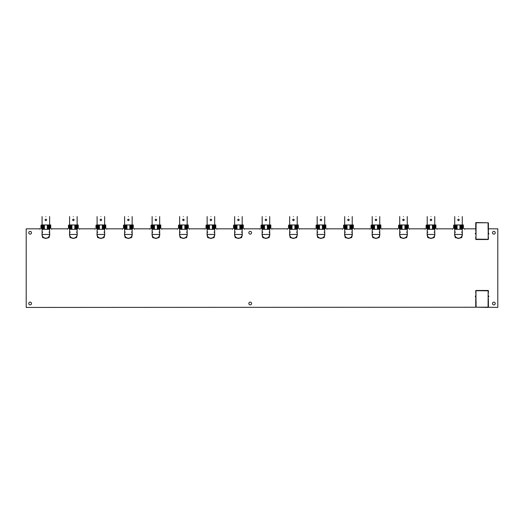 <?xml version="1.0" encoding="UTF-8"?>
<svg xmlns="http://www.w3.org/2000/svg" width="524" height="524" viewBox="0 0 524 524"><rect width="100%" height="100%" fill="white"/><g stroke="black" fill="none" stroke-linecap="round" stroke-linejoin="round"><path stroke-width="0.79" d="M73.36 216.569C68.506 216.569 68.506 216.569 73.36 216.569C78.214 216.569 78.214 216.569 73.36 216.569M77.126 229.309L77.126 234.457L69.594 234.457L69.6 233.134C69.089 236.154 70.34 237.922 73.36 238.446C76.38 237.922 77.631 236.154 77.12 233.134L77.126 234.457C76.884 236.73 75.633 237.981 73.36 238.224C71.087 237.981 69.836 236.73 69.594 234.457L69.594 229.309M73.36 220.683C74.362 220.152 74.362 219.635 73.36 219.124C72.358 219.654 72.358 220.172 73.36 220.683C74.362 220.159 74.362 219.641 73.36 219.124C72.358 219.641 72.358 220.159 73.36 220.683M69.771 224.953L77.257 224.953L75.214 224.953L75.718 225.124L74.755 225.458L75.718 225.746L74.755 226.073L75.718 226.361L74.755 226.696L75.718 226.984L74.755 227.311L78.292 227.495L74.755 227.311M70.124 229.309L76.596 229.309M75.718 228.667L74.736 228.667L75.718 229.054L75.718 228.608L77.244 228.608L77.244 229.309M77.244 228.608L76.596 228.608M70.124 228.608L71.002 228.608L71.002 229.054L71.985 228.667L71.002 228.667M78.292 228.117L74.755 227.927L78.292 228.425L74.736 228.667M68.428 228.425L71.002 228.32L71.965 227.992L71.002 227.698L68.428 227.809L68.814 228.117L68.428 228.425L71.985 228.667M77.912 227.187L78.292 226.879L75.718 226.984M71.965 226.132L68.487 225.936L68.86 226.244L68.428 226.564L71.965 226.132L68.434 226.571M78.292 226.879L74.755 226.696M71.002 227.698L71.965 227.37L71.002 227.082L71.965 226.754L68.428 226.571M71.002 227.082L68.428 227.187L68.814 226.872M77.912 227.809L78.292 227.495M71.965 227.37L68.434 227.809M68.808 227.495L68.428 227.187M71.965 227.992C67.832 228.078 67.845 228.156 71.998 228.241M71.002 225.844L68.434 225.955M75.718 226.361L78.292 226.257L77.912 225.949L74.755 226.073M71.965 226.754L71.002 226.46M75.718 227.599L74.755 227.927M77.912 225.949L78.286 225.634M77.257 224.953L78.214 224.953L77.912 225.333L78.292 225.641L75.718 225.746M68.808 225.019L68.428 225.327L68.808 225.641M77.912 225.333L74.755 225.458M71.965 225.517L71.002 225.222L71.755 224.953M71.002 225.222L68.428 225.333M75.718 225.124L78.286 225.019M69.476 228.608L69.476 229.309M76.786 236.494L75.397 237.883L73.36 238.446L71.323 237.883L69.934 236.494M76.511 232.014L76.786 232.42M69.934 232.42L70.209 232.014M265.93 216.569C261.076 216.569 261.076 216.569 265.93 216.569C270.784 216.569 270.784 216.569 265.93 216.569M269.696 229.309L269.696 234.457L262.164 234.457L262.17 233.134C261.659 236.154 262.91 237.922 265.93 238.446C268.95 237.922 270.201 236.154 269.69 233.134L269.696 234.457C269.454 236.73 268.203 237.981 265.93 238.224C263.657 237.981 262.406 236.73 262.164 234.457L262.164 229.309M265.93 220.683C266.932 220.152 266.932 219.635 265.93 219.124C264.928 219.654 264.928 220.172 265.93 220.683C266.932 220.159 266.932 219.641 265.93 219.124C264.928 219.641 264.928 220.159 265.93 220.683M262.341 224.953L269.827 224.953L267.784 224.953L268.288 225.124L267.325 225.458L268.288 225.746L267.325 226.073L268.288 226.361L267.325 226.696L268.288 226.984L267.325 227.311L270.862 227.495L267.325 227.311M262.694 229.309L269.166 229.309M268.288 228.667L267.306 228.667L268.288 229.054L268.288 228.608L269.814 228.608L269.814 229.309M269.814 228.608L269.166 228.608M262.694 228.608L263.572 228.608L263.572 229.054L264.555 228.667L263.572 228.667M270.862 228.117L267.325 227.927L270.862 228.425L267.306 228.667M260.998 228.425L263.572 228.32L264.535 227.992L263.572 227.698L260.998 227.809L261.384 228.117L260.998 228.425L264.555 228.667M270.482 227.187L270.862 226.879L268.288 226.984M264.535 226.132L261.057 225.936L261.43 226.244L260.998 226.564L264.535 226.132L261.004 226.571M270.862 226.879L267.325 226.696M263.572 227.698L264.535 227.37L263.572 227.082L264.535 226.754L260.998 226.571M263.572 227.082L260.998 227.187L261.384 226.872M270.482 227.809L270.862 227.495M264.535 227.37L261.004 227.809M261.378 227.495L260.998 227.187M264.535 227.992C260.402 228.078 260.415 228.156 264.568 228.241M263.572 225.844L261.004 225.955M268.288 226.361L270.862 226.257L270.482 225.949L267.325 226.073M264.535 226.754L263.572 226.46M268.288 227.599L267.325 227.927M270.482 225.949L270.856 225.634M269.827 224.953L270.784 224.953L270.482 225.333L270.862 225.641L268.288 225.746M261.378 225.019L260.998 225.327L261.378 225.641M270.482 225.333L267.325 225.458M264.535 225.517L263.572 225.222L264.325 224.953M263.572 225.222L260.998 225.333M268.288 225.124L270.856 225.019M262.046 228.608L262.046 229.309M269.356 236.494L267.967 237.883L265.93 238.446L263.893 237.883L262.504 236.494M269.081 232.014L269.356 232.42M262.504 232.42L262.779 232.014M128.38 216.569C123.526 216.569 123.526 216.569 128.38 216.569C133.234 216.569 133.234 216.569 128.38 216.569M132.146 229.309L132.146 234.457L124.614 234.457L124.62 233.134C124.109 236.154 125.36 237.922 128.38 238.446C131.4 237.922 132.651 236.154 132.14 233.134L132.146 234.457C131.904 236.73 130.653 237.981 128.38 238.224C126.107 237.981 124.856 236.73 124.614 234.457L124.614 229.309M128.38 220.683C129.382 220.152 129.382 219.635 128.38 219.124C127.378 219.654 127.378 220.172 128.38 220.683C129.382 220.159 129.382 219.641 128.38 219.124C127.378 219.641 127.378 220.159 128.38 220.683M124.791 224.953L132.277 224.953L130.234 224.953L130.738 225.124L129.775 225.458L130.738 225.746L129.775 226.073L130.738 226.361L129.775 226.696L130.738 226.984L129.775 227.311L133.312 227.495L129.775 227.311M125.144 229.309L131.616 229.309M130.738 228.667L129.756 228.667L130.738 229.054L130.738 228.608L132.264 228.608L132.264 229.309M132.264 228.608L131.616 228.608M125.144 228.608L126.022 228.608L126.022 229.054L127.005 228.667L126.022 228.667M133.312 228.117L129.775 227.927L133.312 228.425L129.756 228.667M123.448 228.425L126.022 228.32L126.985 227.992L126.022 227.698L123.448 227.809L123.834 228.117L123.448 228.425L127.005 228.667M132.932 227.187L133.312 226.879L130.738 226.984M126.985 226.132L123.507 225.936L123.88 226.244L123.448 226.564L126.985 226.132L123.454 226.571M133.312 226.879L129.775 226.696M126.022 227.698L126.985 227.37L126.022 227.082L126.985 226.754L123.448 226.571M126.022 227.082L123.448 227.187L123.834 226.872M132.932 227.809L133.312 227.495M126.985 227.37L123.454 227.809M123.828 227.495L123.448 227.187M126.985 227.992C122.852 228.078 122.865 228.156 127.018 228.241M126.022 225.844L123.454 225.955M130.738 226.361L133.312 226.257L132.932 225.949L129.775 226.073M126.985 226.754L126.022 226.46M130.738 227.599L129.775 227.927M132.932 225.949L133.306 225.634M132.277 224.953L133.234 224.953L132.932 225.333L133.312 225.641L130.738 225.746M123.828 225.019L123.448 225.327L123.828 225.641M132.932 225.333L129.775 225.458M126.985 225.517L126.022 225.222L126.775 224.953M126.022 225.222L123.448 225.333M130.738 225.124L133.306 225.019M124.496 228.608L124.496 229.309M131.806 236.494L130.417 237.883L128.38 238.446L126.343 237.883L124.954 236.494M131.531 232.014L131.806 232.42M124.954 232.42L125.229 232.014M210.91 216.569C206.056 216.569 206.056 216.569 210.91 216.569C215.764 216.569 215.764 216.569 210.91 216.569M214.676 229.309L214.676 234.457L207.144 234.457L207.15 233.134C206.639 236.154 207.89 237.922 210.91 238.446C213.93 237.922 215.181 236.154 214.67 233.134L214.676 234.457C214.434 236.73 213.183 237.981 210.91 238.224C208.637 237.981 207.386 236.73 207.144 234.457L207.144 229.309M210.91 220.683C211.912 220.152 211.912 219.635 210.91 219.124C209.908 219.654 209.908 220.172 210.91 220.683C211.912 220.159 211.912 219.641 210.91 219.124C209.908 219.641 209.908 220.159 210.91 220.683M207.321 224.953L214.807 224.953L212.764 224.953L213.268 225.124L212.305 225.458L213.268 225.746L212.305 226.073L213.268 226.361L212.305 226.696L213.268 226.984L212.305 227.311L215.842 227.495L212.305 227.311M207.674 229.309L214.146 229.309M213.268 228.667L212.286 228.667L213.268 229.054L213.268 228.608L214.794 228.608L214.794 229.309M214.794 228.608L214.146 228.608M207.674 228.608L208.552 228.608L208.552 229.054L209.534 228.667L208.552 228.667M215.842 228.117L212.305 227.927L215.842 228.425L212.286 228.667M205.978 228.425L208.552 228.32L209.515 227.992L208.552 227.698L205.978 227.809L206.364 228.117L205.978 228.425L209.534 228.667M215.462 227.187L215.842 226.879L213.268 226.984M209.515 226.132L206.037 225.936L206.41 226.244L205.978 226.564L209.515 226.132L205.984 226.571M215.842 226.879L212.305 226.696M208.552 227.698L209.515 227.37L208.552 227.082L209.515 226.754L205.978 226.571M208.552 227.082L205.978 227.187L206.364 226.872M215.462 227.809L215.842 227.495M209.515 227.37L205.984 227.809M206.358 227.495L205.978 227.187M209.515 227.992C205.382 228.078 205.395 228.156 209.548 228.241M208.552 225.844L205.984 225.955M213.268 226.361L215.842 226.257L215.462 225.949L212.305 226.073M209.515 226.754L208.552 226.46M213.268 227.599L212.305 227.927M215.462 225.949L215.836 225.634M214.807 224.953L215.764 224.953L215.462 225.333L215.842 225.641L213.268 225.746M206.358 225.019L205.978 225.327L206.358 225.641M215.462 225.333L212.305 225.458M209.515 225.517L208.552 225.222L209.305 224.953M208.552 225.222L205.978 225.333M213.268 225.124L215.836 225.019M207.026 228.608L207.026 229.309M214.336 236.494L212.947 237.883L210.91 238.446L208.873 237.883L207.484 236.494M214.061 232.014L214.336 232.42M207.484 232.42L207.759 232.014M458.5 216.569C453.646 216.569 453.646 216.569 458.5 216.569C463.354 216.569 463.354 216.569 458.5 216.569M462.266 229.309L462.266 234.457L454.734 234.457L454.74 233.134C454.229 236.154 455.48 237.922 458.5 238.446C461.52 237.922 462.771 236.154 462.26 233.134L462.266 234.457C462.024 236.73 460.773 237.981 458.5 238.224C456.227 237.981 454.976 236.73 454.734 234.457L454.734 229.309M458.5 220.683C459.502 220.152 459.502 219.635 458.5 219.124C457.498 219.654 457.498 220.172 458.5 220.683C459.502 220.159 459.502 219.641 458.5 219.124C457.498 219.641 457.498 220.159 458.5 220.683M454.911 224.953L462.397 224.953L460.354 224.953L460.858 225.124L459.895 225.458L460.858 225.746L459.895 226.073L460.858 226.361L459.895 226.696L460.858 226.984L459.895 227.311L463.432 227.495L459.895 227.311M455.264 229.309L461.736 229.309M460.858 228.667L459.876 228.667L460.858 229.054L460.858 228.608L462.384 228.608L462.384 229.309M462.384 228.608L461.736 228.608M455.264 228.608L456.142 228.608L456.142 229.054L457.125 228.667L456.142 228.667M463.432 228.117L459.895 227.927L463.432 228.425L459.876 228.667M453.568 228.425L456.142 228.32L457.105 227.992L456.142 227.698L453.568 227.809L453.954 228.117L453.568 228.425L457.125 228.667M463.052 227.187L463.432 226.879L460.858 226.984M457.105 226.132L453.627 225.936L454 226.244L453.568 226.564L457.105 226.132L453.574 226.571M463.432 226.879L459.895 226.696M456.142 227.698L457.105 227.37L456.142 227.082L457.105 226.754L453.568 226.571M456.142 227.082L453.568 227.187L453.954 226.872M463.052 227.809L463.432 227.495M457.105 227.37L453.574 227.809M453.948 227.495L453.568 227.187M457.105 227.992C452.972 228.078 452.985 228.156 457.138 228.241M456.142 225.844L453.574 225.955M460.858 226.361L463.432 226.257L463.052 225.949L459.895 226.073M457.105 226.754L456.142 226.46M460.858 227.599L459.895 227.927M463.052 225.949L463.426 225.634M462.397 224.953L463.354 224.953L463.052 225.333L463.432 225.641L460.858 225.746M453.948 225.019L453.568 225.327L453.948 225.641M463.052 225.333L459.895 225.458M457.105 225.517L456.142 225.222L456.895 224.953M456.142 225.222L453.568 225.333M460.858 225.124L463.426 225.019M454.616 228.608L454.616 229.309M461.926 236.494L460.537 237.883L458.5 238.446L456.463 237.883L455.074 236.494M461.651 232.014L461.926 232.42M455.074 232.42L455.349 232.014M430.99 216.569C426.136 216.569 426.136 216.569 430.99 216.569C435.844 216.569 435.844 216.569 430.99 216.569M434.756 229.309L434.756 234.457L427.224 234.457L427.23 233.134C426.719 236.154 427.97 237.922 430.99 238.446C434.01 237.922 435.261 236.154 434.75 233.134L434.756 234.457C434.514 236.73 433.263 237.981 430.99 238.224C428.717 237.981 427.466 236.73 427.224 234.457L427.224 229.309M430.99 220.683C431.992 220.152 431.992 219.635 430.99 219.124C429.988 219.654 429.988 220.172 430.99 220.683C431.992 220.159 431.992 219.641 430.99 219.124C429.988 219.641 429.988 220.159 430.99 220.683M427.401 224.953L434.887 224.953L432.844 224.953L433.348 225.124L432.385 225.458L433.348 225.746L432.385 226.073L433.348 226.361L432.385 226.696L433.348 226.984L432.385 227.311L435.922 227.495L432.385 227.311M427.754 229.309L434.226 229.309M433.348 228.667L432.366 228.667L433.348 229.054L433.348 228.608L434.874 228.608L434.874 229.309M434.874 228.608L434.226 228.608M427.754 228.608L428.632 228.608L428.632 229.054L429.615 228.667L428.632 228.667M435.922 228.117L432.385 227.927L435.922 228.425L432.366 228.667M426.058 228.425L428.632 228.32L429.595 227.992L428.632 227.698L426.058 227.809L426.444 228.117L426.058 228.425L429.615 228.667M435.542 227.187L435.922 226.879L433.348 226.984M429.595 226.132L426.117 225.936L426.49 226.244L426.058 226.564L429.595 226.132L426.064 226.571M435.922 226.879L432.385 226.696M428.632 227.698L429.595 227.37L428.632 227.082L429.595 226.754L426.058 226.571M428.632 227.082L426.058 227.187L426.444 226.872M435.542 227.809L435.922 227.495M429.595 227.37L426.064 227.809M426.438 227.495L426.058 227.187M429.595 227.992C425.462 228.078 425.475 228.156 429.628 228.241M428.632 225.844L426.064 225.955M433.348 226.361L435.922 226.257L435.542 225.949L432.385 226.073M429.595 226.754L428.632 226.46M433.348 227.599L432.385 227.927M435.542 225.949L435.916 225.634M434.887 224.953L435.844 224.953L435.542 225.333L435.922 225.641L433.348 225.746M426.438 225.019L426.058 225.327L426.438 225.641M435.542 225.333L432.385 225.458M429.595 225.517L428.632 225.222L429.385 224.953M428.632 225.222L426.058 225.333M433.348 225.124L435.916 225.019M427.106 228.608L427.106 229.309M434.416 236.494L433.027 237.883L430.99 238.446L428.953 237.883L427.564 236.494M434.141 232.014L434.416 232.42M427.564 232.42L427.839 232.014M488.185 300.881L488.158 290.82L488.06 307.431L488.42 307.195L488.067 307.077L488.42 298.778M475.74 301.202L475.74 307.071L476.093 307.077L475.74 298.778M488.06 307.431L475.936 307.175M488.06 307.195L476.1 307.195L476.074 300.979M475.975 300.881L475.975 290.82L475.74 300.841L476.074 300.881M476.002 290.82L476.002 290.46M488.158 290.82L476.1 290.696M488.42 307.071L488.42 301.202M476.1 290.46L488.185 290.46L488.224 290.82L488.185 290.46M488.42 292.955L488.42 290.696M475.74 292.955L475.74 290.696M238.42 216.569C233.566 216.569 233.566 216.569 238.42 216.569C243.274 216.569 243.274 216.569 238.42 216.569M242.186 229.309L242.186 234.457L234.654 234.457L234.66 233.134C234.149 236.154 235.4 237.922 238.42 238.446C241.44 237.922 242.691 236.154 242.18 233.134L242.186 234.457C241.944 236.73 240.693 237.981 238.42 238.224C236.147 237.981 234.896 236.73 234.654 234.457L234.654 229.309M238.42 220.683C239.422 220.152 239.422 219.635 238.42 219.124C237.418 219.654 237.418 220.172 238.42 220.683C239.422 220.159 239.422 219.641 238.42 219.124C237.418 219.641 237.418 220.159 238.42 220.683M234.831 224.953L242.317 224.953L240.274 224.953L240.778 225.124L239.815 225.458L240.778 225.746L239.815 226.073L240.778 226.361L239.815 226.696L240.778 226.984L239.815 227.311L243.352 227.495L239.815 227.311M235.184 229.309L241.656 229.309M240.778 228.667L239.796 228.667L240.778 229.054L240.778 228.608L242.304 228.608L242.304 229.309M242.304 228.608L241.656 228.608M235.184 228.608L236.062 228.608L236.062 229.054L237.044 228.667L236.062 228.667M243.352 228.117L239.815 227.927L243.352 228.425L239.796 228.667M233.488 228.425L236.062 228.32L237.025 227.992L236.062 227.698L233.488 227.809L233.874 228.117L233.488 228.425L237.044 228.667M242.972 227.187L243.352 226.879L240.778 226.984M237.025 226.132L233.547 225.936L233.92 226.244L233.488 226.564L237.025 226.132L233.494 226.571M243.352 226.879L239.815 226.696M236.062 227.698L237.025 227.37L236.062 227.082L237.025 226.754L233.488 226.571M236.062 227.082L233.488 227.187L233.874 226.872M242.972 227.809L243.352 227.495M237.025 227.37L233.494 227.809M233.868 227.495L233.488 227.187M237.025 227.992C232.892 228.078 232.905 228.156 237.058 228.241M236.062 225.844L233.494 225.955M240.778 226.361L243.352 226.257L242.972 225.949L239.815 226.073M237.025 226.754L236.062 226.46M240.778 227.599L239.815 227.927M242.972 225.949L243.346 225.634M242.317 224.953L243.274 224.953L242.972 225.333L243.352 225.641L240.778 225.746M233.868 225.019L233.488 225.327L233.868 225.641M242.972 225.333L239.815 225.458M237.025 225.517L236.062 225.222L236.815 224.953M236.062 225.222L233.488 225.333M240.778 225.124L243.346 225.019M234.536 228.608L234.536 229.309M241.846 236.494L240.457 237.883L238.42 238.446L236.383 237.883L234.994 236.494M241.571 232.014L241.846 232.42M234.994 232.42L235.269 232.014M45.85 216.569C40.996 216.569 40.996 216.569 45.85 216.569C50.704 216.569 50.704 216.569 45.85 216.569M49.616 229.309L49.616 234.457L42.084 234.457L42.09 233.134C41.579 236.154 42.83 237.922 45.85 238.446C48.87 237.922 50.121 236.154 49.61 233.134L49.616 234.457C49.374 236.73 48.123 237.981 45.85 238.224C43.577 237.981 42.326 236.73 42.084 234.457L42.084 229.309M45.85 220.683C46.852 220.152 46.852 219.635 45.85 219.124C44.848 219.654 44.848 220.172 45.85 220.683C46.852 220.159 46.852 219.641 45.85 219.124C44.848 219.641 44.848 220.159 45.85 220.683M42.261 224.953L49.747 224.953L47.704 224.953L48.208 225.124L47.245 225.458L48.208 225.746L47.245 226.073L48.208 226.361L47.245 226.696L48.208 226.984L47.245 227.311L50.782 227.495L47.245 227.311M42.614 229.309L49.086 229.309M48.208 228.667L47.225 228.667L48.208 229.054L48.208 228.608L49.734 228.608L49.734 229.309M49.734 228.608L49.086 228.608M42.614 228.608L43.492 228.608L43.492 229.054L44.475 228.667L43.492 228.667M50.782 228.117L47.245 227.927L50.782 228.425L47.225 228.667M40.918 228.425L43.492 228.32L44.455 227.992L43.492 227.698L40.918 227.809L41.304 228.117L40.918 228.425L44.475 228.667M50.402 227.187L50.782 226.879L48.208 226.984M44.455 226.132L40.977 225.936L41.35 226.244L40.918 226.564L44.455 226.132L40.924 226.571M50.782 226.879L47.245 226.696M43.492 227.698L44.455 227.37L43.492 227.082L44.455 226.754L40.918 226.571M43.492 227.082L40.918 227.187L41.304 226.872M50.402 227.809L50.782 227.495M44.455 227.37L40.924 227.809M41.298 227.495L40.918 227.187M44.455 227.992C40.322 228.078 40.335 228.156 44.488 228.241M43.492 225.844L40.924 225.955M48.208 226.361L50.782 226.257L50.402 225.949L47.245 226.073M44.455 226.754L43.492 226.46M48.208 227.599L47.245 227.927M50.402 225.949L50.776 225.634M49.747 224.953L50.704 224.953L50.402 225.333L50.782 225.641L48.208 225.746M41.298 225.019L40.918 225.327L41.298 225.641M50.402 225.333L47.245 225.458M44.455 225.517L43.492 225.222L44.245 224.953M43.492 225.222L40.918 225.333M48.208 225.124L50.776 225.019M41.966 228.608L41.966 229.309M49.276 236.494L47.887 237.883L45.85 238.446L43.813 237.883L42.424 236.494M49.001 232.014L49.276 232.42M42.424 232.42L42.699 232.014M320.95 216.569C316.096 216.569 316.096 216.569 320.95 216.569C325.804 216.569 325.804 216.569 320.95 216.569M324.716 229.309L324.716 234.457L317.184 234.457L317.19 233.134C316.679 236.154 317.93 237.922 320.95 238.446C323.97 237.922 325.221 236.154 324.71 233.134L324.716 234.457C324.474 236.73 323.223 237.981 320.95 238.224C318.677 237.981 317.426 236.73 317.184 234.457L317.184 229.309M320.95 220.683C321.952 220.152 321.952 219.635 320.95 219.124C319.948 219.654 319.948 220.172 320.95 220.683C321.952 220.159 321.952 219.641 320.95 219.124C319.948 219.641 319.948 220.159 320.95 220.683M317.361 224.953L324.847 224.953L322.804 224.953L323.308 225.124L322.345 225.458L323.308 225.746L322.345 226.073L323.308 226.361L322.345 226.696L323.308 226.984L322.345 227.311L325.882 227.495L322.345 227.311M317.714 229.309L324.186 229.309M323.308 228.667L322.326 228.667L323.308 229.054L323.308 228.608L324.834 228.608L324.834 229.309M324.834 228.608L324.186 228.608M317.714 228.608L318.592 228.608L318.592 229.054L319.575 228.667L318.592 228.667M325.882 228.117L322.345 227.927L325.882 228.425L322.326 228.667M316.018 228.425L318.592 228.32L319.555 227.992L318.592 227.698L316.018 227.809L316.404 228.117L316.018 228.425L319.575 228.667M325.502 227.187L325.882 226.879L323.308 226.984M319.555 226.132L316.077 225.936L316.45 226.244L316.018 226.564L319.555 226.132L316.024 226.571M325.882 226.879L322.345 226.696M318.592 227.698L319.555 227.37L318.592 227.082L319.555 226.754L316.018 226.571M318.592 227.082L316.018 227.187L316.404 226.872M325.502 227.809L325.882 227.495M319.555 227.37L316.024 227.809M316.398 227.495L316.018 227.187M319.555 227.992C315.422 228.078 315.435 228.156 319.588 228.241M318.592 225.844L316.024 225.955M323.308 226.361L325.882 226.257L325.502 225.949L322.345 226.073M319.555 226.754L318.592 226.46M323.308 227.599L322.345 227.927M325.502 225.949L325.876 225.634M324.847 224.953L325.804 224.953L325.502 225.333L325.882 225.641L323.308 225.746M316.398 225.019L316.018 225.327L316.398 225.641M325.502 225.333L322.345 225.458M319.555 225.517L318.592 225.222L319.345 224.953M318.592 225.222L316.018 225.333M323.308 225.124L325.876 225.019M317.066 228.608L317.066 229.309M324.376 236.494L322.987 237.883L320.95 238.446L318.913 237.883L317.524 236.494M324.101 232.014L324.376 232.42M317.524 232.42L317.799 232.014M155.89 216.569C151.036 216.569 151.036 216.569 155.89 216.569C160.744 216.569 160.744 216.569 155.89 216.569M159.656 229.309L159.656 234.457L152.124 234.457L152.13 233.134C151.619 236.154 152.87 237.922 155.89 238.446C158.91 237.922 160.161 236.154 159.65 233.134L159.656 234.457C159.414 236.73 158.163 237.981 155.89 238.224C153.617 237.981 152.366 236.73 152.124 234.457L152.124 229.309M155.89 220.683C156.892 220.152 156.892 219.635 155.89 219.124C154.888 219.654 154.888 220.172 155.89 220.683C156.892 220.159 156.892 219.641 155.89 219.124C154.888 219.641 154.888 220.159 155.89 220.683M152.301 224.953L159.787 224.953L157.744 224.953L158.248 225.124L157.285 225.458L158.248 225.746L157.285 226.073L158.248 226.361L157.285 226.696L158.248 226.984L157.285 227.311L160.822 227.495L157.285 227.311M152.654 229.309L159.126 229.309M158.248 228.667L157.266 228.667L158.248 229.054L158.248 228.608L159.774 228.608L159.774 229.309M159.774 228.608L159.126 228.608M152.654 228.608L153.532 228.608L153.532 229.054L154.514 228.667L153.532 228.667M160.822 228.117L157.285 227.927L160.822 228.425L157.266 228.667M150.958 228.425L153.532 228.32L154.495 227.992L153.532 227.698L150.958 227.809L151.344 228.117L150.958 228.425L154.514 228.667M160.442 227.187L160.822 226.879L158.248 226.984M154.495 226.132L151.017 225.936L151.39 226.244L150.958 226.564L154.495 226.132L150.964 226.571M160.822 226.879L157.285 226.696M153.532 227.698L154.495 227.37L153.532 227.082L154.495 226.754L150.958 226.571M153.532 227.082L150.958 227.187L151.344 226.872M160.442 227.809L160.822 227.495M154.495 227.37L150.964 227.809M151.338 227.495L150.958 227.187M154.495 227.992C150.362 228.078 150.375 228.156 154.528 228.241M153.532 225.844L150.964 225.955M158.248 226.361L160.822 226.257L160.442 225.949L157.285 226.073M154.495 226.754L153.532 226.46M158.248 227.599L157.285 227.927M160.442 225.949L160.816 225.634M159.787 224.953L160.744 224.953L160.442 225.333L160.822 225.641L158.248 225.746M151.338 225.019L150.958 225.327L151.338 225.641M160.442 225.333L157.285 225.458M154.495 225.517L153.532 225.222L154.285 224.953M153.532 225.222L150.958 225.333M158.248 225.124L160.816 225.019M152.006 228.608L152.006 229.309M159.316 236.494L157.927 237.883L155.89 238.446L153.853 237.883L152.464 236.494M159.041 232.014L159.316 232.42M152.464 232.42L152.739 232.014M403.48 216.569C398.626 216.569 398.626 216.569 403.48 216.569C408.334 216.569 408.334 216.569 403.48 216.569M407.246 229.309L407.246 234.457L399.714 234.457L399.72 233.134C399.209 236.154 400.46 237.922 403.48 238.446C406.5 237.922 407.751 236.154 407.24 233.134L407.246 234.457C407.004 236.73 405.753 237.981 403.48 238.224C401.207 237.981 399.956 236.73 399.714 234.457L399.714 229.309M403.48 220.683C404.482 220.152 404.482 219.635 403.48 219.124C402.478 219.654 402.478 220.172 403.48 220.683C404.482 220.159 404.482 219.641 403.48 219.124C402.478 219.641 402.478 220.159 403.48 220.683M399.891 224.953L407.377 224.953L405.334 224.953L405.838 225.124L404.875 225.458L405.838 225.746L404.875 226.073L405.838 226.361L404.875 226.696L405.838 226.984L404.875 227.311L408.412 227.495L404.875 227.311M400.244 229.309L406.716 229.309M405.838 228.667L404.856 228.667L405.838 229.054L405.838 228.608L407.364 228.608L407.364 229.309M407.364 228.608L406.716 228.608M400.244 228.608L401.122 228.608L401.122 229.054L402.104 228.667L401.122 228.667M408.412 228.117L404.875 227.927L408.412 228.425L404.856 228.667M398.548 228.425L401.122 228.32L402.085 227.992L401.122 227.698L398.548 227.809L398.934 228.117L398.548 228.425L402.104 228.667M408.032 227.187L408.412 226.879L405.838 226.984M402.085 226.132L398.607 225.936L398.98 226.244L398.548 226.564L402.085 226.132L398.554 226.571M408.412 226.879L404.875 226.696M401.122 227.698L402.085 227.37L401.122 227.082L402.085 226.754L398.548 226.571M401.122 227.082L398.548 227.187L398.934 226.872M408.032 227.809L408.412 227.495M402.085 227.37L398.554 227.809M398.928 227.495L398.548 227.187M402.085 227.992C397.952 228.078 397.965 228.156 402.118 228.241M401.122 225.844L398.554 225.955M405.838 226.361L408.412 226.257L408.032 225.949L404.875 226.073M402.085 226.754L401.122 226.46M405.838 227.599L404.875 227.927M408.032 225.949L408.406 225.634M407.377 224.953L408.334 224.953L408.032 225.333L408.412 225.641L405.838 225.746M398.928 225.019L398.548 225.327L398.928 225.641M408.032 225.333L404.875 225.458M402.085 225.517L401.122 225.222L401.875 224.953M401.122 225.222L398.548 225.333M405.838 225.124L408.406 225.019M399.596 228.608L399.596 229.309M406.906 236.494L405.517 237.883L403.48 238.446L401.443 237.883L400.054 236.494M406.631 232.014L406.906 232.42M400.054 232.42L400.329 232.014M293.44 216.569C288.586 216.569 288.586 216.569 293.44 216.569C298.294 216.569 298.294 216.569 293.44 216.569M297.206 229.309L297.206 234.457L289.674 234.457L289.68 233.134C289.169 236.154 290.42 237.922 293.44 238.446C296.46 237.922 297.711 236.154 297.2 233.134L297.206 234.457C296.964 236.73 295.713 237.981 293.44 238.224C291.167 237.981 289.916 236.73 289.674 234.457L289.674 229.309M293.44 220.683C294.442 220.152 294.442 219.635 293.44 219.124C292.438 219.654 292.438 220.172 293.44 220.683C294.442 220.159 294.442 219.641 293.44 219.124C292.438 219.641 292.438 220.159 293.44 220.683M289.851 224.953L297.337 224.953L295.294 224.953L295.798 225.124L294.835 225.458L295.798 225.746L294.835 226.073L295.798 226.361L294.835 226.696L295.798 226.984L294.835 227.311L298.372 227.495L294.835 227.311M290.204 229.309L296.676 229.309M295.798 228.667L294.816 228.667L295.798 229.054L295.798 228.608L297.324 228.608L297.324 229.309M297.324 228.608L296.676 228.608M290.204 228.608L291.082 228.608L291.082 229.054L292.065 228.667L291.082 228.667M298.372 228.117L294.835 227.927L298.372 228.425L294.816 228.667M288.508 228.425L291.082 228.32L292.045 227.992L291.082 227.698L288.508 227.809L288.894 228.117L288.508 228.425L292.065 228.667M297.992 227.187L298.372 226.879L295.798 226.984M292.045 226.132L288.567 225.936L288.94 226.244L288.508 226.564L292.045 226.132L288.514 226.571M298.372 226.879L294.835 226.696M291.082 227.698L292.045 227.37L291.082 227.082L292.045 226.754L288.508 226.571M291.082 227.082L288.508 227.187L288.894 226.872M297.992 227.809L298.372 227.495M292.045 227.37L288.514 227.809M288.888 227.495L288.508 227.187M292.045 227.992C287.912 228.078 287.925 228.156 292.078 228.241M291.082 225.844L288.514 225.955M295.798 226.361L298.372 226.257L297.992 225.949L294.835 226.073M292.045 226.754L291.082 226.46M295.798 227.599L294.835 227.927M297.992 225.949L298.366 225.634M297.337 224.953L298.294 224.953L297.992 225.333L298.372 225.641L295.798 225.746M288.888 225.019L288.508 225.327L288.888 225.641M297.992 225.333L294.835 225.458M292.045 225.517L291.082 225.222L291.835 224.953M291.082 225.222L288.508 225.333M295.798 225.124L298.366 225.019M289.556 228.608L289.556 229.309M296.866 236.494L295.477 237.883L293.44 238.446L291.403 237.883L290.014 236.494M296.591 232.014L296.866 232.42M290.014 232.42L290.289 232.014M100.87 216.569C96.016 216.569 96.016 216.569 100.87 216.569C105.724 216.569 105.724 216.569 100.87 216.569M104.636 229.309L104.636 234.457L97.104 234.457L97.11 233.134C96.599 236.154 97.85 237.922 100.87 238.446C103.89 237.922 105.141 236.154 104.63 233.134L104.636 234.457C104.394 236.73 103.143 237.981 100.87 238.224C98.597 237.981 97.346 236.73 97.104 234.457L97.104 229.309M100.87 220.683C101.872 220.152 101.872 219.635 100.87 219.124C99.868 219.654 99.868 220.172 100.87 220.683C101.872 220.159 101.872 219.641 100.87 219.124C99.868 219.641 99.868 220.159 100.87 220.683M97.281 224.953L104.767 224.953L102.724 224.953L103.228 225.124L102.265 225.458L103.228 225.746L102.265 226.073L103.228 226.361L102.265 226.696L103.228 226.984L102.265 227.311L105.802 227.495L102.265 227.311M97.634 229.309L104.106 229.309M103.228 228.667L102.246 228.667L103.228 229.054L103.228 228.608L104.754 228.608L104.754 229.309M104.754 228.608L104.106 228.608M97.634 228.608L98.512 228.608L98.512 229.054L99.495 228.667L98.512 228.667M105.802 228.117L102.265 227.927L105.802 228.425L102.246 228.667M95.938 228.425L98.512 228.32L99.475 227.992L98.512 227.698L95.938 227.809L96.324 228.117L95.938 228.425L99.495 228.667M105.422 227.187L105.802 226.879L103.228 226.984M99.475 226.132L95.997 225.936L96.37 226.244L95.938 226.564L99.475 226.132L95.944 226.571M105.802 226.879L102.265 226.696M98.512 227.698L99.475 227.37L98.512 227.082L99.475 226.754L95.938 226.571M98.512 227.082L95.938 227.187L96.324 226.872M105.422 227.809L105.802 227.495M99.475 227.37L95.944 227.809M96.318 227.495L95.938 227.187M99.475 227.992C95.342 228.078 95.355 228.156 99.508 228.241M98.512 225.844L95.944 225.955M103.228 226.361L105.802 226.257L105.422 225.949L102.265 226.073M99.475 226.754L98.512 226.46M103.228 227.599L102.265 227.927M105.422 225.949L105.796 225.634M104.767 224.953L105.724 224.953L105.422 225.333L105.802 225.641L103.228 225.746M96.318 225.019L95.938 225.327L96.318 225.641M105.422 225.333L102.265 225.458M99.475 225.517L98.512 225.222L99.265 224.953M98.512 225.222L95.938 225.333M103.228 225.124L105.796 225.019M96.986 228.608L96.986 229.309M104.296 236.494L102.907 237.883L100.87 238.446L98.833 237.883L97.444 236.494M104.021 232.014L104.296 232.42M97.444 232.42L97.719 232.014M348.46 216.569C343.606 216.569 343.606 216.569 348.46 216.569C353.314 216.569 353.314 216.569 348.46 216.569M352.226 229.309L352.226 234.457L344.694 234.457L344.7 233.134C344.189 236.154 345.44 237.922 348.46 238.446C351.48 237.922 352.731 236.154 352.22 233.134L352.226 234.457C351.984 236.73 350.733 237.981 348.46 238.224C346.187 237.981 344.936 236.73 344.694 234.457L344.694 229.309M348.46 220.683C349.462 220.152 349.462 219.635 348.46 219.124C347.458 219.654 347.458 220.172 348.46 220.683C349.462 220.159 349.462 219.641 348.46 219.124C347.458 219.641 347.458 220.159 348.46 220.683M344.871 224.953L352.357 224.953L350.314 224.953L350.818 225.124L349.855 225.458L350.818 225.746L349.855 226.073L350.818 226.361L349.855 226.696L350.818 226.984L349.855 227.311L353.392 227.495L349.855 227.311M345.224 229.309L351.696 229.309M350.818 228.667L349.836 228.667L350.818 229.054L350.818 228.608L352.344 228.608L352.344 229.309M352.344 228.608L351.696 228.608M345.224 228.608L346.102 228.608L346.102 229.054L347.084 228.667L346.102 228.667M353.392 228.117L349.855 227.927L353.392 228.425L349.836 228.667M343.528 228.425L346.102 228.32L347.065 227.992L346.102 227.698L343.528 227.809L343.914 228.117L343.528 228.425L347.084 228.667M353.012 227.187L353.392 226.879L350.818 226.984M347.065 226.132L343.587 225.936L343.96 226.244L343.528 226.564L347.065 226.132L343.534 226.571M353.392 226.879L349.855 226.696M346.102 227.698L347.065 227.37L346.102 227.082L347.065 226.754L343.528 226.571M346.102 227.082L343.528 227.187L343.914 226.872M353.012 227.809L353.392 227.495M347.065 227.37L343.534 227.809M343.908 227.495L343.528 227.187M347.065 227.992C342.932 228.078 342.945 228.156 347.098 228.241M346.102 225.844L343.534 225.955M350.818 226.361L353.392 226.257L353.012 225.949L349.855 226.073M347.065 226.754L346.102 226.46M350.818 227.599L349.855 227.927M353.012 225.949L353.386 225.634M352.357 224.953L353.314 224.953L353.012 225.333L353.392 225.641L350.818 225.746M343.908 225.019L343.528 225.327L343.908 225.641M353.012 225.333L349.855 225.458M347.065 225.517L346.102 225.222L346.855 224.953M346.102 225.222L343.528 225.333M350.818 225.124L353.386 225.019M344.576 228.608L344.576 229.309M351.886 236.494L350.497 237.883L348.46 238.446L346.423 237.883L345.034 236.494M351.611 232.014L351.886 232.42M345.034 232.42L345.309 232.014M183.4 216.569C178.546 216.569 178.546 216.569 183.4 216.569C188.254 216.569 188.254 216.569 183.4 216.569M187.166 229.309L187.166 234.457L179.634 234.457L179.64 233.134C179.129 236.154 180.38 237.922 183.4 238.446C186.42 237.922 187.671 236.154 187.16 233.134L187.166 234.457C186.924 236.73 185.673 237.981 183.4 238.224C181.127 237.981 179.876 236.73 179.634 234.457L179.634 229.309M183.4 220.683C184.402 220.152 184.402 219.635 183.4 219.124C182.398 219.654 182.398 220.172 183.4 220.683C184.402 220.159 184.402 219.641 183.4 219.124C182.398 219.641 182.398 220.159 183.4 220.683M179.811 224.953L187.297 224.953L185.254 224.953L185.758 225.124L184.795 225.458L185.758 225.746L184.795 226.073L185.758 226.361L184.795 226.696L185.758 226.984L184.795 227.311L188.332 227.495L184.795 227.311M180.164 229.309L186.636 229.309M185.758 228.667L184.776 228.667L185.758 229.054L185.758 228.608L187.284 228.608L187.284 229.309M187.284 228.608L186.636 228.608M180.164 228.608L181.042 228.608L181.042 229.054L182.024 228.667L181.042 228.667M188.332 228.117L184.795 227.927L188.332 228.425L184.776 228.667M178.468 228.425L181.042 228.32L182.005 227.992L181.042 227.698L178.468 227.809L178.854 228.117L178.468 228.425L182.024 228.667M187.952 227.187L188.332 226.879L185.758 226.984M182.005 226.132L178.527 225.936L178.9 226.244L178.468 226.564L182.005 226.132L178.474 226.571M188.332 226.879L184.795 226.696M181.042 227.698L182.005 227.37L181.042 227.082L182.005 226.754L178.468 226.571M181.042 227.082L178.468 227.187L178.854 226.872M187.952 227.809L188.332 227.495M182.005 227.37L178.474 227.809M178.848 227.495L178.468 227.187M182.005 227.992C177.872 228.078 177.885 228.156 182.038 228.241M181.042 225.844L178.474 225.955M185.758 226.361L188.332 226.257L187.952 225.949L184.795 226.073M182.005 226.754L181.042 226.46M185.758 227.599L184.795 227.927M187.952 225.949L188.326 225.634M187.297 224.953L188.254 224.953L187.952 225.333L188.332 225.641L185.758 225.746M178.848 225.019L178.468 225.327L178.848 225.641M187.952 225.333L184.795 225.458M182.005 225.517L181.042 225.222L181.795 224.953M181.042 225.222L178.468 225.333M185.758 225.124L188.326 225.019M179.516 228.608L179.516 229.309M186.826 236.494L185.437 237.883L183.4 238.446L181.363 237.883L179.974 236.494M186.551 232.014L186.826 232.42M179.974 232.42L180.249 232.014M475.975 229.093L476.002 239.154L476.1 222.543L475.74 222.779L476.093 222.897L475.74 231.195M488.42 228.772L488.42 222.903L488.067 222.897L488.42 231.195M476.1 222.543L488.224 222.798M476.1 222.779L488.06 222.779L488.086 228.995M488.185 229.093L488.185 239.154L488.42 229.132L488.086 229.093M488.158 239.154L488.06 239.514L488.224 239.154M476.002 239.154L488.06 239.278M475.74 222.903L475.74 228.772M488.06 239.514L475.975 239.514L475.936 239.154M475.74 237.018L475.74 239.278M488.42 237.018L488.42 239.278M375.97 216.569C371.116 216.569 371.116 216.569 375.97 216.569C380.824 216.569 380.824 216.569 375.97 216.569M379.736 229.309L379.736 234.457L372.204 234.457L372.21 233.134C371.699 236.154 372.95 237.922 375.97 238.446C378.99 237.922 380.241 236.154 379.73 233.134L379.736 234.457C379.494 236.73 378.243 237.981 375.97 238.224C373.697 237.981 372.446 236.73 372.204 234.457L372.204 229.309M375.97 220.683C376.972 220.152 376.972 219.635 375.97 219.124C374.968 219.654 374.968 220.172 375.97 220.683C376.972 220.159 376.972 219.641 375.97 219.124C374.968 219.641 374.968 220.159 375.97 220.683M372.381 224.953L379.867 224.953L377.824 224.953L378.328 225.124L377.365 225.458L378.328 225.746L377.365 226.073L378.328 226.361L377.365 226.696L378.328 226.984L377.365 227.311L380.902 227.495L377.365 227.311M372.734 229.309L379.206 229.309M378.328 228.667L377.346 228.667L378.328 229.054L378.328 228.608L379.854 228.608L379.854 229.309M379.854 228.608L379.206 228.608M372.734 228.608L373.612 228.608L373.612 229.054L374.594 228.667L373.612 228.667M380.902 228.117L377.365 227.927L380.902 228.425L377.346 228.667M371.038 228.425L373.612 228.32L374.575 227.992L373.612 227.698L371.038 227.809L371.424 228.117L371.038 228.425L374.594 228.667M380.522 227.187L380.902 226.879L378.328 226.984M374.575 226.132L371.097 225.936L371.47 226.244L371.038 226.564L374.575 226.132L371.044 226.571M380.902 226.879L377.365 226.696M373.612 227.698L374.575 227.37L373.612 227.082L374.575 226.754L371.038 226.571M373.612 227.082L371.038 227.187L371.424 226.872M380.522 227.809L380.902 227.495M374.575 227.37L371.044 227.809M371.418 227.495L371.038 227.187M374.575 227.992C370.442 228.078 370.455 228.156 374.608 228.241M373.612 225.844L371.044 225.955M378.328 226.361L380.902 226.257L380.522 225.949L377.365 226.073M374.575 226.754L373.612 226.46M378.328 227.599L377.365 227.927M380.522 225.949L380.896 225.634M379.867 224.953L380.824 224.953L380.522 225.333L380.902 225.641L378.328 225.746M371.418 225.019L371.038 225.327L371.418 225.641M380.522 225.333L377.365 225.458M374.575 225.517L373.612 225.222L374.365 224.953M373.612 225.222L371.038 225.333M378.328 225.124L380.896 225.019M372.086 228.608L372.086 229.309M379.396 236.494L378.007 237.883L375.97 238.446L373.933 237.883L372.544 236.494M379.121 232.014L379.396 232.42M372.544 232.42L372.819 232.014M476.002 307.234L26.2 307.431L26.2 228.831L40.034 228.831M488.42 228.831L497.8 228.831L497.8 307.431L488.158 307.234M51.666 228.831L67.544 228.831M79.176 228.831L95.054 228.831M106.686 228.831L122.564 228.831M134.196 228.831L150.074 228.831M161.706 228.831L177.584 228.831M189.216 228.831L205.094 228.831M216.726 228.831L232.604 228.831M244.236 228.831L260.114 228.831M271.746 228.831L287.624 228.831M299.256 228.831L315.134 228.831M326.766 228.831L342.644 228.831M354.276 228.831L370.154 228.831M381.786 228.831L397.664 228.831M409.296 228.831L425.174 228.831M436.806 228.831L452.684 228.831M464.316 228.831L475.74 228.831M495.246 303.501A1.376 1.376 0 0 0 493.182 302.309A1.376 1.376 0 0 0 493.182 304.693A1.376 1.376 0 0 0 495.246 303.501M488.42 296.984A0.648 0.648 0 0 0 488.42 295.791M475.74 295.791A0.648 0.648 0 0 0 475.74 296.984M251.586 303.501A1.376 1.376 0 0 0 249.522 302.309A1.376 1.376 0 0 0 249.522 304.693A1.376 1.376 0 0 0 251.586 303.501M31.506 303.501A1.376 1.376 0 0 0 29.442 302.309A1.376 1.376 0 0 0 29.442 304.693A1.376 1.376 0 0 0 31.506 303.501M460.812 237.706A0.832 0.832 0 0 0 461.86 236.606M455.14 236.606A0.832 0.832 0 0 0 456.188 237.706M488.42 234.182A0.648 0.648 0 0 0 488.42 232.99M495.246 232.761A1.376 1.376 0 0 0 493.182 231.569A1.376 1.376 0 0 0 493.182 233.953A1.376 1.376 0 0 0 495.246 232.761M475.74 232.99A0.648 0.648 0 0 0 475.74 234.182M433.302 237.706A0.832 0.832 0 0 0 434.35 236.606M427.63 236.606A0.832 0.832 0 0 0 428.678 237.706M405.792 237.706A0.832 0.832 0 0 0 406.84 236.606M400.12 236.606A0.832 0.832 0 0 0 401.168 237.706M378.282 237.706A0.832 0.832 0 0 0 379.33 236.606M372.61 236.606A0.832 0.832 0 0 0 373.658 237.706M350.772 237.706A0.832 0.832 0 0 0 351.82 236.606M345.1 236.606A0.832 0.832 0 0 0 346.148 237.706M323.262 237.706A0.832 0.832 0 0 0 324.31 236.606M317.59 236.606A0.832 0.832 0 0 0 318.638 237.706M295.752 237.706A0.832 0.832 0 0 0 296.8 236.606M290.08 236.606A0.832 0.832 0 0 0 291.128 237.706M268.242 237.706A0.832 0.832 0 0 0 269.29 236.606M262.57 236.606A0.832 0.832 0 0 0 263.618 237.706M240.732 237.706A0.832 0.832 0 0 0 241.78 236.606M235.06 236.606A0.832 0.832 0 0 0 236.108 237.706M213.222 237.706A0.832 0.832 0 0 0 214.27 236.606M207.55 236.606A0.832 0.832 0 0 0 208.598 237.706M251.586 232.761A1.376 1.376 0 0 0 249.522 231.569A1.376 1.376 0 0 0 249.522 233.953A1.376 1.376 0 0 0 251.586 232.761M185.712 237.706A0.832 0.832 0 0 0 186.76 236.606M180.04 236.606A0.832 0.832 0 0 0 181.088 237.706M158.202 237.706A0.832 0.832 0 0 0 159.25 236.606M152.53 236.606A0.832 0.832 0 0 0 153.578 237.706M130.692 237.706A0.832 0.832 0 0 0 131.74 236.606M125.02 236.606A0.832 0.832 0 0 0 126.068 237.706M103.182 237.706A0.832 0.832 0 0 0 104.23 236.606M97.51 236.606A0.832 0.832 0 0 0 98.558 237.706M75.672 237.706A0.832 0.832 0 0 0 76.72 236.606M70 236.606A0.832 0.832 0 0 0 71.048 237.706M48.162 237.706A0.832 0.832 0 0 0 49.21 236.606M42.49 236.606A0.832 0.832 0 0 0 43.538 237.706M31.506 232.761A1.376 1.376 0 0 0 29.442 231.569A1.376 1.376 0 0 0 29.442 233.953A1.376 1.376 0 0 0 31.506 232.761M77.126 216.569L77.126 224.953M79.176 229.309L79.176 228.608M68.428 225.949L68.814 226.263M77.906 226.571L78.292 226.263M67.544 229.309L67.544 228.608M69.594 216.569L69.594 224.953M269.696 216.569L269.696 224.953M271.746 229.309L271.746 228.608M260.998 225.949L261.384 226.263M270.476 226.571L270.862 226.263M260.114 229.309L260.114 228.608M262.164 216.569L262.164 224.953M132.146 216.569L132.146 224.953M134.196 229.309L134.196 228.608M123.448 225.949L123.834 226.263M132.926 226.571L133.312 226.263M122.564 229.309L122.564 228.608M124.614 216.569L124.614 224.953M214.676 216.569L214.676 224.953M216.726 229.309L216.726 228.608M205.978 225.949L206.364 226.263M215.456 226.571L215.842 226.263M205.094 229.309L205.094 228.608M207.144 216.569L207.144 224.953M462.266 216.569L462.266 224.953M464.316 229.309L464.316 228.608M453.568 225.949L453.954 226.263M463.046 226.571L463.432 226.263M452.684 229.309L452.684 228.608M454.734 216.569L454.734 224.953M434.756 216.569L434.756 224.953M436.806 229.309L436.806 228.608M426.058 225.949L426.444 226.263M435.536 226.571L435.922 226.263M425.174 229.309L425.174 228.608M427.224 216.569L427.224 224.953M242.186 216.569L242.186 224.953M244.236 229.309L244.236 228.608M233.488 225.949L233.874 226.263M242.966 226.571L243.352 226.263M232.604 229.309L232.604 228.608M234.654 216.569L234.654 224.953M49.616 216.569L49.616 224.953M51.666 229.309L51.666 228.608M40.918 225.949L41.304 226.263M50.396 226.571L50.782 226.263M40.034 229.309L40.034 228.608M42.084 216.569L42.084 224.953M324.716 216.569L324.716 224.953M326.766 229.309L326.766 228.608M316.018 225.949L316.404 226.263M325.496 226.571L325.882 226.263M315.134 229.309L315.134 228.608M317.184 216.569L317.184 224.953M159.656 216.569L159.656 224.953M161.706 229.309L161.706 228.608M150.958 225.949L151.344 226.263M160.436 226.571L160.822 226.263M150.074 229.309L150.074 228.608M152.124 216.569L152.124 224.953M407.246 216.569L407.246 224.953M409.296 229.309L409.296 228.608M398.548 225.949L398.934 226.263M408.026 226.571L408.412 226.263M397.664 229.309L397.664 228.608M399.714 216.569L399.714 224.953M297.206 216.569L297.206 224.953M299.256 229.309L299.256 228.608M288.508 225.949L288.894 226.263M297.986 226.571L298.372 226.263M287.624 229.309L287.624 228.608M289.674 216.569L289.674 224.953M104.636 216.569L104.636 224.953M106.686 229.309L106.686 228.608M95.938 225.949L96.324 226.263M105.416 226.571L105.802 226.263M95.054 229.309L95.054 228.608M97.104 216.569L97.104 224.953M352.226 216.569L352.226 224.953M354.276 229.309L354.276 228.608M343.528 225.949L343.914 226.263M353.006 226.571L353.392 226.263M342.644 229.309L342.644 228.608M344.694 216.569L344.694 224.953M187.166 216.569L187.166 224.953M189.216 229.309L189.216 228.608M178.468 225.949L178.854 226.263M187.946 226.571L188.332 226.263M177.584 229.309L177.584 228.608M179.634 216.569L179.634 224.953M379.736 216.569L379.736 224.953M381.786 229.309L381.786 228.608M371.038 225.949L371.424 226.263M380.516 226.571L380.902 226.263M370.154 229.309L370.154 228.608M372.204 216.569L372.204 224.953"/></g></svg>
